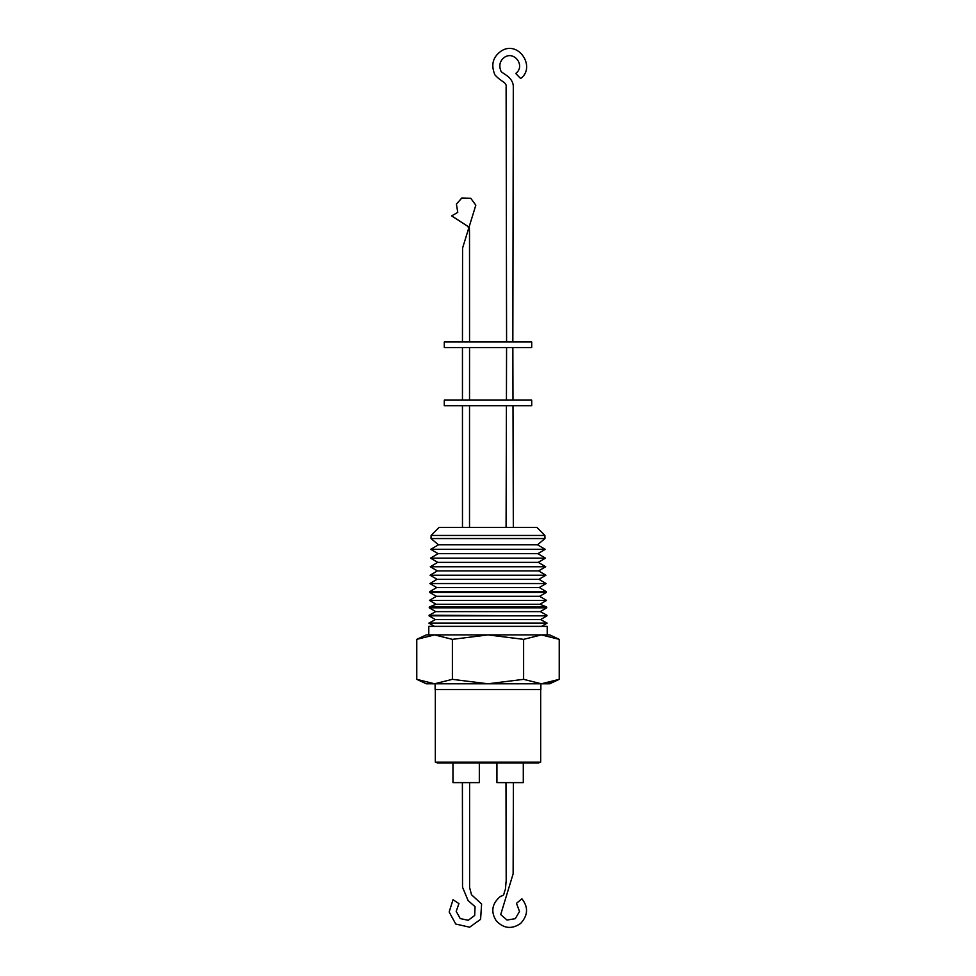 <?xml version="1.0" encoding="UTF-8"?>
<svg xmlns="http://www.w3.org/2000/svg" width="976" height="976" viewBox="0 0 976 976"><rect width="100%" height="100%" fill="white"/><g stroke="black" fill="none" stroke-linecap="round" stroke-linejoin="round"><path stroke-width="1.46" d="M431.111 535.446L439.163 527.382L536.837 527.382L544.889 535.446L544.974 538.557L431.026 538.557L431.111 535.446L544.889 535.446M431.026 538.557L438.456 544.803L537.544 544.803L544.974 538.557M438.456 544.803L430.758 549.354L545.242 549.354L537.544 544.803M430.758 549.354L438.09 553.66L537.91 553.66L545.242 549.354M438.09 553.66L430.526 558.138L545.474 558.138L537.91 553.66M430.526 558.138L437.736 562.359L538.264 562.359L545.474 558.138M437.736 562.359L430.306 566.751L545.694 566.751L538.264 562.359M430.306 566.751L437.382 570.911L538.618 570.911L545.694 566.751M520.647 78.531C536.129 67.332 518.781 40.162 501.591 50.789C492.88 56.693 490.66 64.733 494.93 74.896C501.31 82.167 507.02 82.033 506.117 87.206L506.581 341.942L512.839 341.942L513.303 86.998C513.535 77.153 501.957 73.346 501.017 71.333C498.614 65.221 499.944 60.439 504.97 56.974C514.755 51.008 525.625 66.161 515.731 73.481L520.647 78.531M506.568 347.578L506.434 400.123L512.973 400.123M506.422 405.76L506.08 527.382M512.851 347.578L512.986 400.123M512.998 405.76L513.327 527.382M469.395 227.371L451.668 215.891L457.768 212.365L456.414 204.106L461.831 197.982L470.761 198.274L475.824 205.192L462.575 248.099L462.453 341.942M462.453 347.578L462.453 400.123M462.453 405.76L462.478 527.382M469.529 405.76L469.517 527.382M465.662 347.578L469.554 347.578L469.529 400.123L465.601 400.123M465.662 341.942L469.554 341.942L469.517 234.313L469.371 227.262L468.163 227.152M437.382 570.911L430.087 575.218L545.913 575.218L538.618 570.911M430.087 575.218L437.041 579.305L538.959 579.305L545.913 575.218M531.713 347.578L444.287 347.578L444.287 341.942L531.713 341.942L531.713 347.578M531.713 405.76L444.287 405.76L444.287 400.123L531.713 400.123L531.713 405.76M437.041 579.305L429.879 583.538L546.121 583.538L538.959 579.305M429.879 583.538L436.711 587.54L539.289 587.54L546.121 583.538M436.711 587.54L429.66 591.7L546.34 591.7L546.353 592.383L429.647 592.383L436.345 596.312L539.655 596.312L546.353 592.383M539.289 587.54L546.34 591.7M436.345 596.312L429.44 600.386L546.56 600.386L539.655 596.312M429.44 600.386L436.028 604.254L539.972 604.254L546.56 600.386M436.028 604.254L429.269 607.011L546.731 607.011L546.743 607.816L429.257 607.816L429.269 607.011M539.972 604.254L546.731 607.011M429.257 607.816L435.723 611.623L540.277 611.623L546.743 607.816M435.723 611.623L429.062 615.246L546.95 615.844L429.05 615.844L435.394 619.577L540.606 619.577L546.95 615.844M540.277 611.623L546.938 615.246M435.394 619.577L428.854 623.139L547.146 623.139L540.606 619.577M541.546 626.372L547.146 623.139M434.454 626.372L428.854 623.139M434.576 634.9L416.764 639.353L426.305 634.9L434.576 634.9L452.376 639.353L488 634.9L523.624 639.353L541.424 634.9L547.219 634.9L547.219 626.372L428.781 626.372L428.781 634.9L549.695 634.9L559.236 639.353L559.236 679.345L541.424 683.786L549.695 683.786L559.236 679.345M435.125 683.786L435.125 689.544L540.875 689.544L540.875 683.786M435.333 689.544L435.333 762.171L540.667 762.171L540.667 689.544M437.089 762.171L437.089 762.878L538.911 762.878L538.911 762.171M496.93 762.878L496.93 782.618L523.295 782.618L523.295 762.878M452.962 762.878L452.962 782.618L479.326 782.618L479.326 762.878M505.995 782.618L506.19 880.547L505.397 889.392C503.14 894.394 505.178 894.98 500.493 896.358C491.977 903.52 490.538 911.645 496.186 920.71C503.531 928.566 511.656 929.518 520.55 923.54C528.065 915.39 528.516 907.155 521.904 898.823L521.574 899.091M513.4 782.618L513.132 873.837L500.7 914.585L507.044 920.051L515.291 918.684L519.525 911.438L516.475 903.337L521.904 898.823M462.392 782.618L462.539 887.245L468.114 900.592L475.056 906.704L474.702 915.439L468.248 920.283L460.208 918.575L456.207 911.352L458.927 903.593L453.023 899.738L458.927 903.593M469.602 782.618L469.59 887.477L471.493 894.724L481.607 904.02L480.582 919.343L469.627 927.2L455.743 924.04L449.167 911.974L453.023 899.738M541.424 634.9L559.236 639.353M416.764 639.353L416.764 679.345L434.576 683.786L452.376 679.345L452.376 639.353M452.376 679.345L488 683.786L523.624 679.345L523.624 639.353M555.71 680.858L541.424 683.786L523.624 679.345M416.764 679.345L426.305 683.786L541.424 683.786M429.66 591.7L429.647 592.383"/></g></svg>
